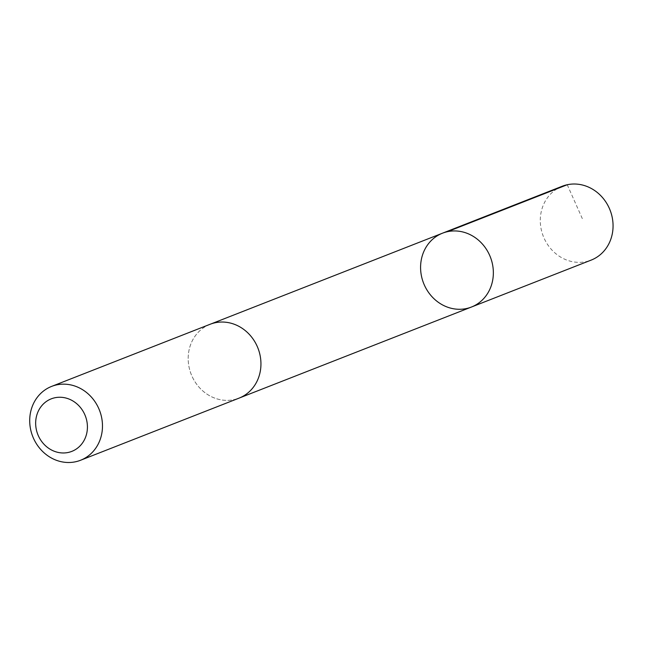 <?xml version="1.0" encoding="UTF-8"?>
<svg xmlns="http://www.w3.org/2000/svg" width="645" height="645" viewBox="0 0 645 645"><rect width="100%" height="100%" fill="white"/><g stroke="black" fill="none" stroke-linecap="round" stroke-linejoin="round"><path stroke-width="0.48" stroke-dasharray="3.23 2.42" d="M562.198 186.26A39.659 35.862 -111.4 0 0 552.273 192.395A39.659 35.862 -111.4 0 0 546.081 242.093A39.659 35.862 -111.4 0 0 591.151 260.112M200.168 330.425A39.651 35.846 -111.4 0 0 193.976 380.107A39.651 35.846 -111.4 0 0 239.029 398.126A39.651 35.846 -111.4 0 0 248.954 391.991A39.651 35.846 -111.4 0 0 255.146 342.31A39.651 35.846 -111.4 0 0 210.093 324.298A39.651 35.846 -111.4 0 0 200.168 330.425M471.439 307.036A39.659 35.854 68.6 0 1 426.377 289.016A39.659 35.854 68.6 0 1 432.569 239.319A39.659 35.854 68.6 0 1 442.494 233.192M210.085 324.282A39.659 35.862 -111.4 0 0 191.178 374.293A39.659 35.862 -111.4 0 0 239.037 398.142M567.237 184.744L583.217 220.622M239.029 398.126L239.884 397.796M210.093 324.298L210.939 323.959"/><path stroke-width="0.97" d="M432.569 239.319A39.659 35.854 68.6 0 1 442.494 233.192A39.659 35.854 68.6 0 1 490.353 257.024A39.659 35.854 68.6 0 1 471.439 307.036A39.659 35.854 68.6 0 1 426.377 289.016A39.659 35.854 68.6 0 1 432.569 239.319M591.151 260.112A39.659 35.862 -111.4 0 0 601.084 253.977A39.659 35.862 -111.4 0 0 607.268 204.28A39.659 35.862 -111.4 0 0 562.198 186.26L442.494 233.192A39.659 35.854 68.6 0 1 490.353 257.024A39.659 35.854 68.6 0 1 471.439 307.036L591.151 260.112M80.569 460.256L239.037 398.142A39.659 35.862 -111.4 0 0 248.962 392.007A39.659 35.862 -111.4 0 0 255.154 342.31A39.659 35.862 -111.4 0 0 210.085 324.282L51.616 386.403A39.659 35.862 -111.4 0 0 32.71 436.415A39.659 35.862 -111.4 0 0 80.569 460.256A39.659 35.862 -111.4 0 0 90.493 454.12A39.659 35.862 -111.4 0 0 96.686 404.423A39.659 35.862 -111.4 0 0 51.616 386.403M78.892 447.017A28.211 25.51 -111.4 0 0 69.483 399.239A28.211 25.51 -111.4 0 0 36.233 429.086A28.211 25.51 -111.4 0 0 78.892 447.017M447.525 231.676L567.237 184.744M239.884 397.796L471.439 307.036M210.939 323.959L442.494 233.192"/></g></svg>
